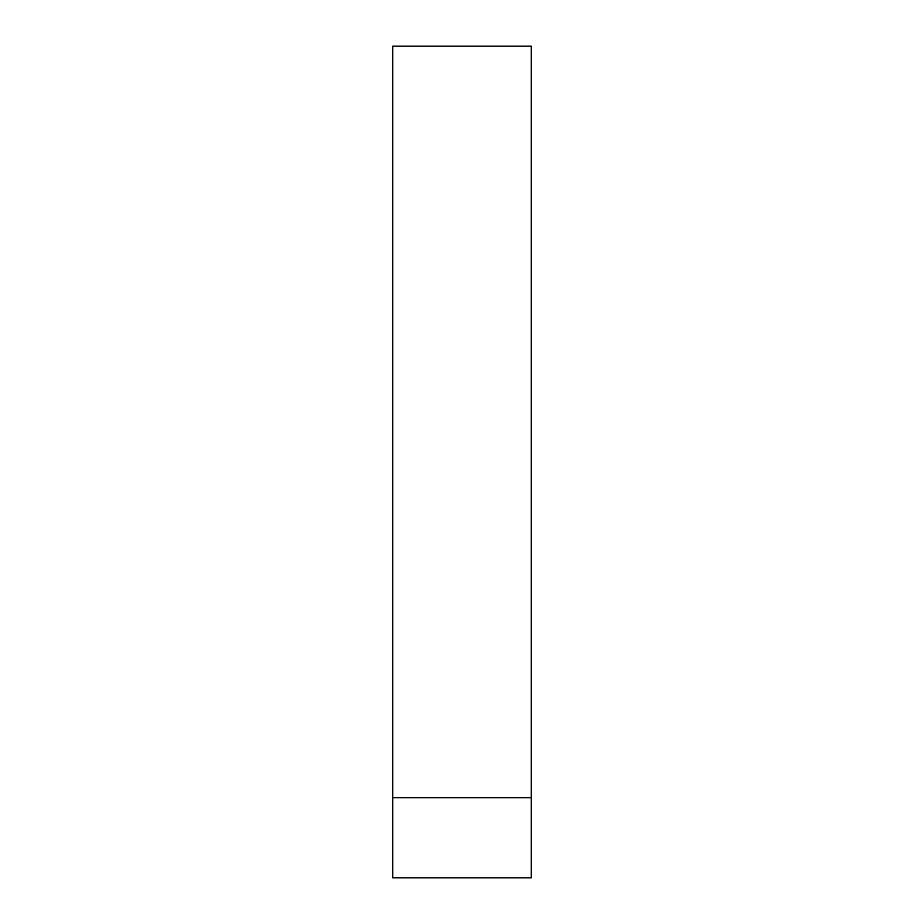 <?xml version="1.0" encoding="UTF-8"?>
<svg xmlns="http://www.w3.org/2000/svg" width="924" height="924" viewBox="0 0 924 924"><rect width="100%" height="100%" fill="white"/><g stroke="black" fill="none" stroke-linecap="round" stroke-linejoin="round"><path stroke-width="1.39" d="M531.277 46.2L531.277 877.8L392.723 877.8L392.723 46.2L531.277 46.2M531.277 797.735L392.723 797.735"/></g></svg>

